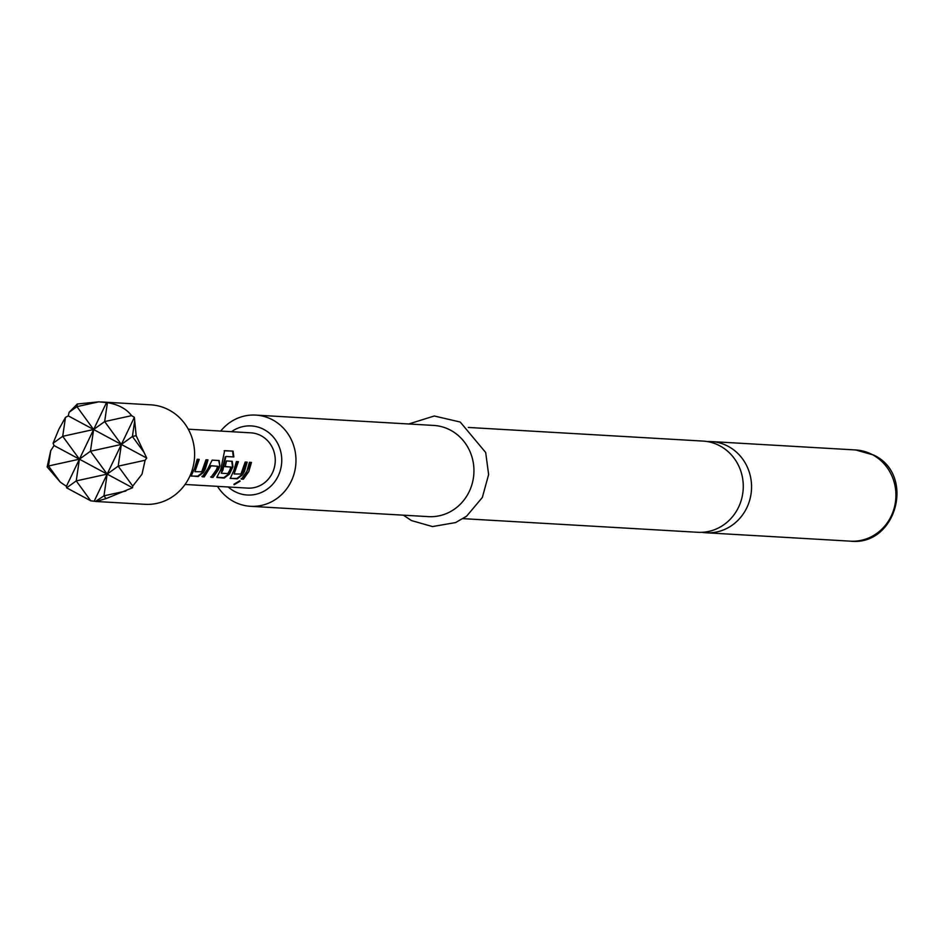 <?xml version="1.0" encoding="UTF-8"?>
<svg xmlns="http://www.w3.org/2000/svg" width="943" height="943" viewBox="0 0 943 943"><rect width="100%" height="100%" fill="white"/><g stroke="black" fill="none" stroke-linecap="round" stroke-linejoin="round"><path stroke-width="1.41" d="M234.17 484.737L240.135 481.178L233.982 484.655M701.922 532.312A45.677 42.848 -86.7 0 0 706.048 532.771A45.677 42.848 -86.7 0 0 746.844 507.699A45.677 42.848 -86.7 0 0 728.244 446.381A45.677 42.848 -86.7 0 0 711.352 441.572A45.677 42.848 -86.7 0 0 707.191 441.548M468.353 427.45L703.065 441.088A45.677 42.848 93.3 0 1 719.957 445.898A45.677 42.848 93.3 0 1 738.558 507.216A45.677 42.848 93.3 0 1 697.761 532.288L463.048 518.65M228.23 486.977A34.608 32.463 -86.7 0 0 234.477 491.374A34.608 32.463 -86.7 0 0 278.185 476.015A34.608 32.463 -86.7 0 0 264.087 429.56A34.608 32.463 -86.7 0 0 231.448 431.705M220.686 431.081A45.677 42.848 93.3 0 1 255.765 415.097A45.677 42.848 93.3 0 1 272.657 419.894A45.677 42.848 93.3 0 1 294.452 472.443A45.677 42.848 93.3 0 1 250.461 506.297A45.677 42.848 93.3 0 1 233.569 501.487A45.677 42.848 93.3 0 1 217.479 486.352M255.765 415.097L433.733 425.434A45.677 42.848 93.3 0 1 450.636 430.244A45.677 42.848 93.3 0 1 472.419 482.792A45.677 42.848 93.3 0 1 428.44 516.634L250.461 506.297M90.776 500.827L76.23 480.906L66.623 487.826L90.776 500.827L96.174 501.452L106.005 498.611L132.515 487.767L132.739 486.081L142.004 474.211L145.116 460.255L146.731 458.086L136.157 435.666L134.366 417.325L131.596 415.651C126.468 408.873 118.417 404.535 107.431 402.649L98.791 401.836L77.302 404.005L69.122 412.268L68.261 415.875L65.48 417.395L58.772 429.43L53.091 443.234L54.046 445.544L79.412 459.182L62.709 436.314L93.628 429.513L76.925 406.645L98.791 401.836M101.29 401.954L150.75 404.83A49.826 46.749 93.3 0 1 189.472 476.969A49.826 46.749 93.3 0 1 144.963 504.316L95.502 501.452L103.978 495.829L125.843 491.032M207.484 459.819L202.922 472.207L197.735 476.144L191.111 476.085L194.564 468.388L197.217 459.241L199.221 459.371L194.93 471.689L201.755 471.748L205.987 459.771L207.99 459.889L205.35 469.013L203.346 472.526L198.089 476.545L190.922 475.897M207.625 469.142L212.151 460.125L219.177 460.538L219.896 466.007L218.411 469.767L213.024 477.406L211.02 477.299L216.407 469.661L217.633 466.255L211.138 465.877L204.254 476.899L202.238 476.781L207.625 469.142M231.73 461.221L232.461 466.596L229.043 473.728L223.856 477.665L216.831 477.252L220.686 469.909L224.634 450.636L233.074 451.131L233.84 456.942L225.896 456.483L222.925 470.038L221.263 473.221L227.758 473.61L229.679 470.427L230.917 467.021L225.2 466.691L226.485 460.962L232.237 461.292L232.956 466.761L229.467 474.046L224.21 478.066L217.043 477.5M246.665 462.094L242.103 474.482L236.882 478.455L230.245 478.419L233.746 470.663L236.398 461.54L238.402 461.646L234.1 473.975L240.948 474.034L245.168 462.046L247.172 462.153L244.532 471.288L242.528 474.8L237.235 478.867L230.104 478.266M246.807 471.417L249.459 462.282L251.463 462.424L248.811 471.535L243.424 479.197L241.373 479.115L246.807 471.417M188.27 429.195L250.897 432.837A27.689 25.968 93.3 0 1 272.409 472.914A27.689 25.968 93.3 0 1 247.679 488.109L185.052 484.466M65.48 417.395L62.709 436.314L53.091 443.234M68.261 415.875L121.364 444.448L118.193 466.16L145.116 460.255M54.046 445.544L50.733 450.624L48.494 465.983L79.412 459.182L66.411 486.317L66.623 487.826M47.15 466.95L60.305 482.156L48.494 465.983L47.15 466.95L50.733 450.624M107.431 402.649L104.661 421.568L131.596 415.651M77.302 404.005L76.925 406.645L69.122 412.268M60.305 482.156L66.411 486.317M134.649 421.132L132.409 436.491L121.364 444.448L146.731 458.086M132.739 486.081L118.193 466.16L107.148 474.117L132.515 487.767M106.618 402.39L93.628 429.513L90.445 451.237L79.412 459.182L76.23 480.906L107.148 474.117L103.978 495.829L106.005 498.611M144.22 452.675L132.409 436.491L136.157 435.666M134.366 417.325L121.364 444.448L104.661 421.568L93.628 429.513L79.412 459.182L107.148 474.117L94.159 501.24M90.445 451.237L121.364 444.448L107.148 474.117L90.445 451.237M250.944 462.388L243.424 479.197M243.058 478.796L241.019 478.714M239.817 480.741L233.982 484.219M237.884 461.587L234.1 473.975M224.139 450.778L233.074 451.131M232.579 451.261L233.322 456.966M230.917 467.021L224.717 466.514M225.247 456.872L221.263 473.221M218.67 460.467L219.896 466.007M217.633 466.255L210.643 465.689L203.9 476.498L201.885 476.38M219.401 465.83L213.024 477.406M212.67 477.005L210.666 476.887M198.702 459.3L194.93 471.689M872.605 454.762A45.677 42.848 93.3 0 1 894.4 507.31A45.677 42.848 93.3 0 1 850.409 541.164C896.487 546.339 915.688 474.683 873.748 455.08L855.714 449.964A45.677 42.848 93.3 0 1 872.605 454.762M706.048 532.771L850.409 541.164M403.392 515.184L411.502 520.583L432.483 526.571L455.61 522.563L466.596 516.198L482.344 497.456L488.627 474.541L485.692 452.522L460.243 422.051L434.275 415.993L408.696 423.985M711.352 441.572L855.714 449.964"/></g></svg>
